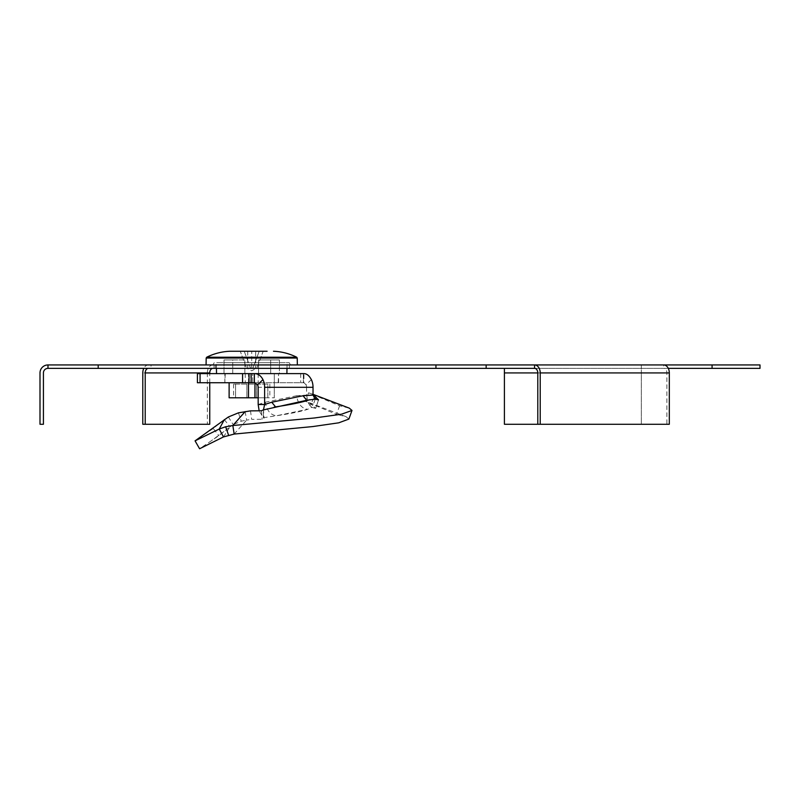 <?xml version="1.0" encoding="UTF-8"?>
<svg xmlns="http://www.w3.org/2000/svg" width="800" height="800" viewBox="0 0 800 800"><rect width="100%" height="100%" fill="white"/><g stroke="black" fill="none" stroke-linecap="round" stroke-linejoin="round"><path stroke-width="0.6" stroke-dasharray="4 3" d="M251.71 364.94L289.37 364.94L251.71 364.94M251.71 368.36L289.37 368.36L251.71 368.36M47.99 368.36L47.99 364.94L47.99 368.36L151.02 368.36L151.02 364.94L47.99 364.94A7.99 7.99 0 0 0 40 372.93L40 424.27L43.42 424.27L43.42 372.93A4.56 4.56 0 0 1 47.99 368.36M641.34 364.94L641.34 372.93L641.34 364.94L760 364.94L760 368.36L151.02 368.36M668.3 368.36L663.66 368.36L663.66 364.94M534.57 368.36L663.66 368.36A4.56 3.23 -90 0 1 666.89 372.93L666.89 424.27L537.79 424.27L641.34 424.27L641.34 372.93L537.79 372.93L666.89 372.93M151.02 364.94L534.57 364.94M98.19 368.36L98.19 364.94M435.95 368.36L435.95 364.94M669.31 424.27L666.89 424.27M148.43 364.94A7.99 5.65 -90 0 0 143.8 368.36M212.98 364.94A7.99 5.65 -90 0 0 207.33 372.93L142.79 372.93M142.79 424.27L207.33 424.27L207.33 372.93M209.75 382.74L209.75 373.61M207.33 424.27L209.75 424.27M712.08 368.36L712.08 364.94M215.56 368.36L215.56 364.94M504.41 368.36L504.41 424.27L641.34 424.27L641.34 372.93L504.41 372.93M279.4 359.92L279.4 373.61L254.94 373.61L279.4 373.61L270.68 373.61L279.4 373.61L279.4 359.92L258.56 359.92L258.56 373.61L258.56 359.92L270.68 359.92L270.68 373.61L270.68 359.92L258.56 359.92L258.56 373.61L258.56 359.92L279.4 359.92M276.59 373.61L216.53 373.61L276.59 373.61M276.72 362.66L216.34 362.66L276.72 362.66M224.28 364.94L290.51 364.94L224.28 364.94M225.21 362.66L289.19 362.66L225.21 362.66M283.98 364.94L206.07 364.94L283.98 364.94M247.93 368L246.51 368L247.74 368.73L246.51 368L250.48 368L244.22 351.25L240.25 351.25L246.51 368L240.25 351.25L244.22 351.25L250.48 368L247.93 368M251.71 368.73L250.48 368L251.71 368.73L252.94 368L251.71 368.73L251.71 351.25L240.25 351.25L263.17 351.25L256.91 368L252.94 368L256.91 368L263.17 351.25L255.68 351.25L259.2 351.25L252.94 368L259.2 351.25L251.71 351.25L251.71 368.73M267.85 384.11L233.57 384.11L267.85 384.11L267.85 397.8L233.57 397.8L269.85 397.8L267.85 397.8L267.85 384.11M244.86 373.61L224.02 373.61L244.86 373.61L244.86 359.92L232.74 359.92L232.74 373.61L224.02 373.61L232.74 373.61L229.12 373.61L232.74 373.61L232.74 359.92L244.86 359.92L244.86 373.61L244.86 359.92L224.02 359.92L224.02 373.61L224.02 359.92L244.86 359.92L244.86 373.61M248.48 382.74L248.48 373.61L254.94 373.61L248.48 373.61L248.48 397.8L274.3 397.8L258.17 397.8M247.74 351.25L247.74 368.73L251.71 370.84L256.91 368L255.68 368.73L255.68 351.25M254.94 397.8L254.94 382.78M274.3 373.61L274.3 397.8L274.3 373.61M248.48 397.8L229.12 397.8L229.12 382.74M232.74 359.92L224.02 359.92L232.74 359.92M223.48 436.94L230 426.79L218.9 435.64L199.59 448.75M263.48 409.75L263.37 417.71L264.04 418.26L263.48 409.76L263.37 417.71L259.18 411.01M252.68 382.74L225.25 382.74L252.68 382.74L252.68 373.61L278.18 373.61L225.25 373.61L252.68 373.61L252.68 382.74M225.25 373.61L224.84 382.74L225.25 373.61M339.6 405.8L336.51 414.35L305.31 401.3L308.6 392.8L339.6 405.8L349.28 408.13M313.03 394.35L308.6 392.8M315.27 399.18L312.9 405.68L308.76 402.45L305.31 401.3M250.49 410.87L251.69 419.38L262.12 419.28L263.37 417.71L276.41 415.76C290.73 413.61 301.16 411.45 307.7 409.3L311.78 407.35L315.65 408.39L318.73 399.63M318.52 399.89L315.65 408.39L312.9 405.68M311.78 407.35L309.87 405.42L314.21 397.92M313.03 395.1L306.58 395.1L308.03 402.37L309.87 405.42M258.17 404.51L265.28 402.22C266.73 410.44 270.44 414.95 276.41 415.76L307.7 409.3C301.73 408.5 298.02 403.99 296.56 395.76L306.58 395.1L306.58 387.3L258.17 387.3M311.37 379.63L306.02 384.75A4.56 3.23 90 0 1 306.58 387.3M197.4 373.61L303.35 373.61L303.35 382.74L303.35 373.61L303.93 373.61L303.93 382.74L197.4 382.74M306.02 384.75L303.93 382.74L254.36 382.74M245.15 411.6L246.62 420.1L251.69 419.38M224.34 419.65L230 426.79L233.21 424.63L241.25 421.2L246.62 420.1L234.16 434.07M218.2 424.42L213.24 428.51L218.9 435.64M213.24 428.51L205.97 433.39M278.18 382.74L278.58 373.61L278.18 382.74M348.88 419.07L346.08 416.68L336.51 414.35M265.28 402.22L296.56 395.76M206.19 358.03L297.23 358.03M206.69 357.23L296.73 357.23M256.55 384.11L256.55 397.8L256.55 384.11M246.87 384.11L246.87 397.8L246.87 384.11M235.57 384.11L235.57 397.8L235.57 384.11M250.74 373.61L250.74 382.74L250.74 373.61M300.68 373.61L300.68 382.74M258.17 373.61L258.17 382.74M245.26 373.61L245.26 382.74M200.07 373.61L200.07 382.74M261.49 410.77L262.12 419.28M238.44 412.84L241.25 421.2M228.36 416.98L233.21 424.63M214.06 368.36L214.06 364.94M289.37 368.36L289.37 364.94M286.98 368.36L287.08 362.66M214.23 362.66L212.91 364.94M233.57 384.11L233.57 397.8M269.85 384.11L269.85 397.8M289.19 362.66L290.51 364.94M216.44 368.36L216.34 362.66M223.91 431.54L211.09 440.95M224.84 382.74L224.84 373.61M278.58 382.74L278.58 373.61M346.08 416.68L308.76 402.45M310.08 399.71L308.86 399.9M313.03 394.32L312.08 393.95"/><path stroke-width="1.2" d="M98.19 368.36L98.19 364.94L47.99 364.94L47.99 368.36L534.57 368.36L534.57 364.94L760 364.94L760 368.36L668.3 368.36M486.16 368.36L486.16 364.94L641.34 364.94M435.95 368.36L435.95 364.94L98.19 364.94M486.16 364.94L435.95 364.94M534.57 364.94A7.99 5.65 -90 0 1 540.22 372.93L540.22 424.27L537.79 424.27L537.79 372.93A4.56 3.23 -90 0 0 534.57 368.36M540.22 372.93L669.31 372.93A7.99 5.65 -90 0 0 663.66 364.94M540.22 424.27L669.31 424.27L669.31 372.93M47.99 368.36A4.56 4.56 0 0 0 43.42 372.93L43.42 424.27L40 424.27L40 372.93A7.99 7.99 0 0 1 47.99 364.94M148.43 368.36A4.56 3.23 -90 0 0 145.21 372.93L209.75 372.93A4.56 3.23 -90 0 1 212.98 368.36M143.8 368.36A7.99 5.65 -90 0 0 142.79 372.93L142.79 424.27L145.21 424.27L145.21 372.93M209.75 382.74L209.75 424.27L145.21 424.27M209.75 373.61L209.75 372.93M712.08 368.36L712.08 364.94M537.79 372.93L504.41 372.93L504.41 368.36M504.41 372.93L504.41 424.27L537.79 424.27M267.1 351.25L229.94 351.25L267.1 351.25M258.17 397.8L229.12 397.8L229.12 382.74M254.94 382.78L254.94 397.8M248.48 397.8L248.48 382.74M245.15 411.6L232.84 425.52L234.16 434.07L223.48 436.94L199.59 448.75L195.06 440.85L228.36 416.98L238.44 412.84L250.49 410.87L261.49 410.77L263.48 409.75L264.62 404.51L258.17 404.51L258.17 387.3A4.56 3.23 -90 0 0 257.61 384.75L254.36 382.74L254.36 373.61C258.01 373.63 260.88 375.64 262.96 379.63L257.61 384.75M242.58 373.61L242.58 382.74L197.4 382.74L197.4 373.61L303.93 373.61C306.74 373.63 309.22 375.64 311.37 379.63A13.69 9.68 90 0 1 313.03 387.3L264.62 387.3L264.62 404.51L271.73 402.22L303.02 395.76L306.73 400.28L315.16 399.13L318.52 399.89L313.03 394.35M316 397.18L315.27 399.18M315.16 399.13L313.03 395.1L313.03 387.3M242.58 382.74L254.36 382.74M264.62 387.3A13.69 9.68 -90 0 0 262.96 379.63M259.18 411.01L258.17 404.51M306.73 400.28L263.49 409.9M234.16 434.07L312.75 426.57L338.74 422.82L348.88 419.07L352 410.45L341.47 414.22L314.44 417.98L232.84 425.52L225.66 426.74L219.25 429.03L195.06 440.85M352 410.45L349.28 408.13L313.03 394.32M223.48 436.94L219.25 429.03L224.34 419.65M275.44 406.73L271.73 402.22M309.46 399.8L310.08 399.71L309.46 399.8C302.59 402.22 290.83 404.64 274.2 407.08M303.02 395.76L313.03 395.1M273.48 351.25C281.65 351.59 289.4 353.59 296.73 357.23L297.23 358.03L206.19 358.03L206.07 364.94M296.73 357.23L206.69 357.23L206.19 358.03M200.07 373.61L200.07 382.74M249.04 373.61L249.04 382.74M251.16 373.61L251.16 382.74M225.66 426.74L228.52 435.09M286.89 373.61L286.98 368.36M297.23 358.03L297.35 364.94M229.94 351.25C221.77 351.59 214.02 353.59 206.69 357.23M216.53 373.61L216.44 368.36M310.08 399.71L308.86 399.9"/></g></svg>
